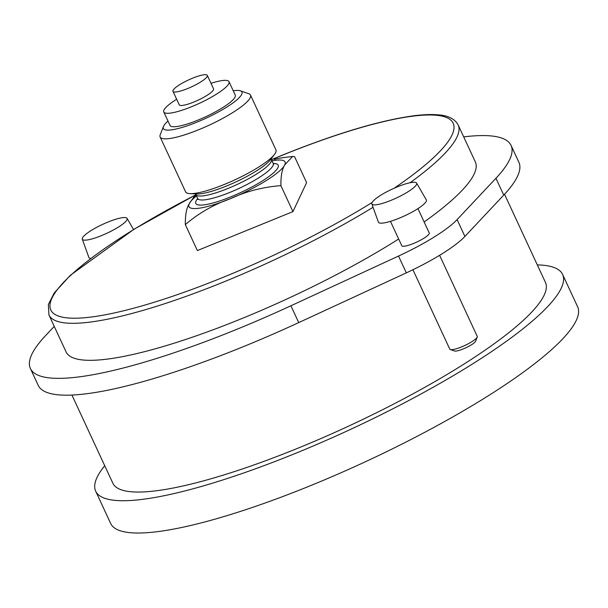 <?xml version="1.0" encoding="UTF-8"?>
<svg xmlns="http://www.w3.org/2000/svg" width="608" height="608" viewBox="0 0 608 608"><rect width="100%" height="100%" fill="white"/><g stroke="black" fill="none" stroke-linecap="round" stroke-linejoin="round"><path stroke-width="0.91" d="M504.526 194.248L545.437 282.401A238.465 47.492 155.1 0 1 349.136 425.881A238.465 47.492 155.1 0 1 112.845 483.2L71.926 395.056M537.32 264.898A257.389 51.262 155.1 0 1 562.605 274.428A257.389 51.262 155.1 0 1 350.725 429.301A257.389 51.262 155.1 0 1 95.676 491.173A257.389 51.262 155.1 0 1 104.72 465.705M562.605 274.428L577.6 306.728A257.389 51.262 155.1 0 1 365.72 461.601A257.389 51.262 155.1 0 1 110.671 523.473L95.676 491.173M463.706 136.876A264.959 52.774 155.1 0 1 511.062 145.411A264.959 52.774 155.1 0 1 495.938 178.266L457.102 219.617A75.704 15.078 155.1 0 1 398.521 256.052L290.905 305.778A264.959 52.774 155.1 0 1 30.4 368.524A264.959 52.774 155.1 0 1 45.524 335.669L54.241 326.39M511.062 145.411L518.875 162.23A264.959 52.774 155.1 0 1 503.751 195.084L464.907 236.436A75.704 15.078 155.1 0 1 406.326 272.87L298.71 322.605A264.959 52.774 155.1 0 1 38.205 385.35L30.4 368.524M417.932 208.605L429.24 232.955A15.139 3.017 155.1 0 1 416.776 242.068A15.139 3.017 155.1 0 1 401.774 245.708L390.465 221.358M410.058 182.75A225.598 44.931 155.1 0 0 458.181 124.974L475.357 161.986A225.598 44.931 155.1 0 1 424.141 221.981M398.666 239.02A225.598 44.931 155.1 0 1 190.084 337.98A225.598 44.931 155.1 0 1 66.105 351.948L48.929 314.944A225.598 44.931 155.1 0 0 168.066 302.594A225.598 44.931 155.1 0 0 373.046 207.275M272.019 160.839A52.995 10.556 155.1 0 1 284.78 164.814A52.995 10.556 155.1 0 1 230.158 198.786A52.995 10.556 155.1 0 1 189.21 203.771A52.995 10.556 155.1 0 1 196.483 195.905M284.78 164.814L292.63 156.484L294.568 156.666L306.614 182.62L292.942 211.607L280.896 185.653C280.797 175.91 282.097 168.963 284.78 164.814M194.218 196.521L189.21 203.771C186.527 207.906 185.235 214.852 185.326 224.61C198.603 213.241 213.552 204.63 230.158 198.786C246.012 191.391 262.922 187.013 280.896 185.653M292.942 211.607L197.372 250.564L185.326 224.61M416.624 183.099L426.307 199.865A26.418 5.259 155.1 0 1 404.601 215.84A26.418 5.259 155.1 0 1 378.389 222.11L371.83 203.893A24.7 4.917 155.1 0 1 397.45 186.823A24.7 4.917 155.1 0 1 416.624 183.099A24.7 4.917 155.1 0 1 396.34 198.033A24.7 4.917 155.1 0 1 371.83 203.893M439.614 255.307L477.25 336.384A15.139 3.017 155.1 0 1 477.219 337.075A15.139 3.017 155.1 0 1 464.786 345.496A15.139 3.017 155.1 0 1 450.33 349.562A15.139 3.017 155.1 0 1 449.783 349.136L412.931 269.747M477.219 337.075L475.616 341.187A11.886 2.371 155.1 0 1 465.857 347.799A11.886 2.371 155.1 0 1 454.503 350.991L450.33 349.562M90.79 258.4A26.418 5.259 155.1 0 1 88.836 257.374L82.285 239.164A24.7 4.917 155.1 0 1 107.905 222.087A24.7 4.917 155.1 0 1 127.08 218.371A24.7 4.917 155.1 0 1 106.788 233.305A24.7 4.917 155.1 0 1 82.285 239.164M192.584 78.181A18.924 3.77 155.1 0 1 207.313 75.392A18.924 3.77 155.1 0 1 191.733 86.777A18.924 3.77 155.1 0 1 172.976 91.329A18.924 3.77 155.1 0 1 192.584 78.181M207.313 75.392L213.56 88.844A18.924 3.77 155.1 0 1 197.98 100.236A18.924 3.77 155.1 0 1 179.223 104.781L172.976 91.329M210.991 83.326A35.956 7.159 155.1 0 1 229.011 81.677A35.956 7.159 155.1 0 1 199.409 103.314A35.956 7.159 155.1 0 1 163.772 111.956A35.956 7.159 155.1 0 1 176.662 99.264M229.011 81.677L235.258 95.137A35.956 7.159 155.1 0 1 205.656 116.766A35.956 7.159 155.1 0 1 170.02 125.415L163.772 111.956M233.229 90.767A43.32 8.626 155.1 0 1 240.373 90.82A43.32 8.626 155.1 0 1 206.272 118.096A43.32 8.626 155.1 0 1 163.43 126.54A43.32 8.626 155.1 0 1 167.998 121.053M240.373 90.82L248.695 93.678A49.803 9.918 155.1 0 1 250.488 95.068A49.803 9.918 155.1 0 1 209.486 125.028A49.803 9.918 155.1 0 1 160.14 137.005A49.803 9.918 155.1 0 1 160.238 134.733L163.43 126.54M250.488 95.068L275.926 149.864A49.803 9.918 155.1 0 1 274.504 154.379A49.803 9.918 155.1 0 1 234.924 179.831A49.803 9.918 155.1 0 1 189.939 193.625A49.803 9.918 155.1 0 1 185.577 191.801L160.14 137.005M298.71 322.605L290.905 305.778M406.326 272.87L398.521 256.052M503.751 195.084L495.938 178.266M464.907 236.436L457.102 219.617M273.243 163.484A45.425 9.044 155.1 0 1 240.806 192.5A45.425 9.044 155.1 0 1 197.706 198.542M271.487 159.706A221.814 44.179 155.1 0 1 280.607 155.937A221.814 44.179 155.1 0 1 443.84 116.584A221.814 44.179 155.1 0 1 394.136 188.229M372.05 202.532A221.814 44.179 155.1 0 1 70.824 318.144A221.814 44.179 155.1 0 1 195.958 194.765M274.504 154.379L270.484 159.668A43.533 8.672 155.1 0 1 235.896 181.921A43.533 8.672 155.1 0 1 196.574 193.975L189.939 193.625M271.206 158.468L271.366 159.44A41.64 8.292 155.1 0 1 237.09 184.49A41.64 8.292 155.1 0 1 195.829 194.499L195.191 193.754M271.366 159.44L273.205 163.4A41.64 8.292 155.1 0 1 238.929 188.45A41.64 8.292 155.1 0 1 197.668 198.459L195.829 194.499M274.284 159.418C276.572 158.574 282.69 157.594 292.63 156.469M194.21 196.513L196.126 195.138M458.181 124.974C454.799 118.849 448.104 115.474 438.094 114.844C431.292 114.243 423.054 114.57 413.364 115.832C379.065 120.582 334.864 133.904 280.736 155.792L271.457 159.63M195.92 194.697L134.011 229.246L70.33 275.302L54.18 293.026L48.374 304.532L48.929 314.944M127.08 218.371L133.532 229.543M197.828 199.424L197.668 198.459M273.205 163.4L273.836 164.145"/></g></svg>
